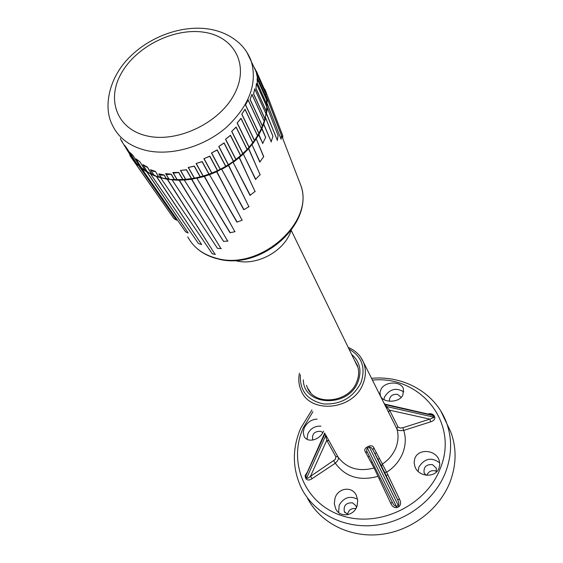 <?xml version="1.0" encoding="UTF-8"?>
<svg xmlns="http://www.w3.org/2000/svg" width="563" height="563" viewBox="0 0 563 563"><rect width="100%" height="100%" fill="white"/><g stroke="black" fill="none" stroke-linecap="round" stroke-linejoin="round"><path stroke-width="0.84" d="M440.829 411.06L450.787 431.983C456.706 448.007 456.487 464.602 450.133 481.773C439.393 509.719 410.462 531.479 379.561 534.568C348.645 537.686 319.376 522.112 307.06 497.396M357.132 505.651C354.648 515.877 340.059 518.298 335.738 508.882L334.338 503.836L334.936 498.544C337.399 488.191 351.995 485.433 356.393 495.517L357.709 500.493L357.132 505.651M439.056 468.078C435.382 478.36 418.45 477.086 414.945 466.685L414.094 462.462L414.861 458.303C418.724 448.12 435.804 449.851 439.119 460.217L439.802 464.172L439.056 468.078M428.105 413.946C430.611 413.397 432.56 413.882 433.946 415.403L434.791 417.056C435.023 419.351 433.658 420.934 430.681 421.821L403.699 430.421C406.092 437.486 405.754 445.143 402.679 453.384C399.125 461.512 393.769 467.783 386.626 472.209L399.596 499.346C401.095 502.309 400.863 504.765 398.914 506.7L396.992 507.615C394.262 507.925 392.221 506.552 390.87 503.519L374.064 467.987L365.288 451.737C364.219 450.083 364.775 448.535 366.956 447.092L368.828 446.192C371.362 445.375 373.009 445.868 373.783 447.669L386.626 472.209L384.613 472.357L373.002 449.943L397.562 499.543L381.587 466.248M325.639 434.756L338.011 456.98C339.158 458.254 338.264 460.323 335.316 463.208L312.092 478.656C309.587 480.394 307.539 480.45 305.948 478.817L305.083 475.665L307.447 471.914M323.584 431.145C319.861 440.28 307.124 443.37 304.041 436.149L303.232 432.222L304.259 427.852C307.236 422.306 311.494 419.4 317.032 419.125M402.855 427.739L429.858 419.125L389.554 410.174L398.027 426.93L400.187 428.049L402.855 427.739L403.699 430.421C399.498 430.955 397.211 430.406 396.831 428.781L363.445 362.178C366.21 369.208 366.034 376.527 362.896 384.156C353.092 410.286 309.974 414.291 301.078 390.377C298.721 384.944 298.186 379.216 299.467 373.199M379.448 458.493L377.991 459.422M372.234 462.04L371.045 462.399M306.321 474.426L305.92 476.34L306.652 478.05L325.66 435.685L326.737 440.315L310.459 476.361L335.316 459.387L335.872 456.734L326.737 440.315L329.059 440.857M305.948 478.817L306.652 478.05L307.694 478.325L310.459 476.361L312.092 478.656M439.745 462.934C431.596 456.889 424.657 458.254 418.914 467.016L418.119 471.393M357.547 499.163C349.883 495.489 343.761 497.488 339.179 505.159L338.623 512.485M339.383 514.476L339.609 514.885M320.938 426.149C315.013 425.874 310.649 428.387 307.862 433.686L306.997 439.26M402.834 395.212C399.223 402.974 382.699 403.256 380.377 395.599L379.976 392.411L381.074 389.188C384.846 381.362 401.095 380.75 403.474 388.927L402.834 395.212M403.868 391.932C396.148 387.309 389.744 388.934 384.642 396.809L383.896 399.582M389.293 401.264C389.483 396.261 392.263 393.959 397.633 394.367L401.166 397.379M312.739 439.724L312.937 440.041L312.739 439.724C311.825 433.974 314.471 431.174 320.685 431.321L322.866 432.581M347.997 514.638L344.373 511.725C343.303 505.546 346.027 502.59 352.544 502.843L355.915 505.736L356.428 507.502M426.831 475.299C428.401 471.604 431.195 470.126 435.22 470.865L436.48 471.4M425.952 475.207L424.101 472.744C423.496 466.959 426.282 464.25 432.461 464.616L436.304 468.149L436.241 472.167M376.443 452.751L374.972 453.687M369.356 456.262L367.963 456.692M347.484 514.476C348.525 510.022 351.312 508.065 355.858 508.6M431.385 413.868L432.891 415.48M385.951 406.62L384.283 403.333M325.674 434.833L325.66 435.685L324.879 433.932L305.223 477.107M368.828 446.192L369.419 447.226L367.442 448.169L366.956 447.092M396.992 507.615L396.401 506.418C394.783 506.165 393.375 504.73 392.2 502.105L367.519 452.568C366.443 450.696 366.414 449.225 367.442 448.169L396.401 506.418L398.33 505.497L369.419 447.226L371.059 447.479L372.952 449.851L397.619 499.662C398.907 502.175 399.139 504.117 398.33 505.497L398.914 506.7M385.936 406.592L384.909 404.389L386.422 406.514L385.655 405.937M388.491 412.334L389.554 410.174L386.422 406.514L433.728 417.141L432.877 415.473L385.585 404.783L384.677 403.924M385.993 405.585L385.402 405.388M385.754 404.354L433.946 415.403M430.632 414.516L431.877 414.797M434.791 417.056L429.858 419.125L430.681 421.821M397.865 426.655L396.831 428.781C398.731 434.77 398.372 441.209 395.768 448.113C392.777 454.918 388.308 460.217 382.34 464.018L381.559 466.199L372.952 449.851L373.783 447.669M365.288 451.737L367.519 452.568M399.596 499.346L397.569 499.564L384.613 472.357M392.2 502.105L390.87 503.519M333.697 460.9L335.316 463.208C345.386 476.96 359.609 481.337 377.998 476.333M324.548 433.616L324.879 433.932L324.992 433.461M212.096 253.477L160.582 177.711L212.279 253.765L214.58 254.328L214.975 254.194L167.232 179.238L160.751 177.809M156.577 176.486L201.645 244.574L156.373 176.479M169.906 202.047L150.441 173.819M147.879 172.433L146.922 171.863L188.183 232.983L146.732 171.814L141.989 168.956L141.841 168.407M139.075 165.994L176.536 220.21L139.244 166.395M291.05 230.64C284.674 251.14 256.538 266.433 235.714 260.704L234.715 260.444M129.596 154.016L130.06 155.789L131.756 157.541M134.853 161.257L135.169 162.967L137.851 165.177M150.56 173.96L155.339 176.163M178.133 180.216L172.109 179.879L217.459 248.346L220.928 248.579L179.111 180.216L178.133 180.216M190.66 179.393L184.284 180.054L223.567 241.436L227.642 241.055L191.589 179.28L190.66 179.393M203.391 176.648L196.895 178.316L230.232 232.667L234.271 231.886L234.778 231.548L204.256 176.444L203.391 176.648M215.918 172.074L209.513 174.713L237.136 222.012L241.485 220.478L241.977 220.063L216.692 171.792L215.918 172.074M227.825 165.818L221.731 169.343L243.92 209.485L244.595 209.33L248.853 206.656L228.479 165.48L227.825 165.818M238.698 158.083L233.124 162.383L250.232 195.171L255.018 191.476L239.226 157.703L238.698 158.083M248.192 149.132L243.336 154.079L255.693 179.217L260.092 174.706L248.579 148.745L248.192 149.132M256.003 139.272L252.013 144.705L259.965 161.841L263.737 156.605L256.242 138.892L256.003 139.272M261.879 128.828L258.889 134.578L262.717 143.291L265.637 137.485L261.879 128.828M272.893 136.345L271.19 141.686L263.751 124.036L265.602 117.878L272.893 136.345L265.595 117.667L272.837 136.197M278.108 135.507L277.299 140.145L266.475 113.423L267.453 108.117L267.066 107.35M267.172 102.086L267.348 98.821L266.44 97.3M265.377 92.325L265.257 90.129L263.941 88.18M266.222 95.611L282.795 138.695L266.243 95.858M267.059 103.226L281.113 139.293L267.017 103.423M277.299 140.145L266.39 113.613L266.144 115.049M271.183 141.707L263.639 124.24M256.242 138.892L263.66 156.859M260.352 161.475L259.832 162.137L252.013 144.705M251.76 144.747L248.691 148.555L260.092 174.706M256.151 178.907L255.539 179.498L243.336 154.079M242.878 153.586L243.125 154.213L239.374 157.527L255.018 191.476M250.697 194.953L250.049 195.417L233.124 162.383M232.744 162.214L228.655 165.318L248.853 206.656M244.342 209.373L243.73 209.696L221.731 169.343M221.343 169.111L216.889 171.652L241.977 220.063M237.473 221.984L236.939 222.181L209.513 174.713M209.077 174.241L209.288 174.748L204.475 176.332L234.778 231.548M230.457 232.702L230.035 232.793L196.895 178.316M196.6 178.161L191.814 179.196L227.642 241.055M223.673 241.485L184.284 180.054M183.96 179.513L184.08 180.019L179.344 180.167L220.928 248.579M217.487 248.382L172.109 179.879M171.891 179.759L167.457 179.224L214.975 254.194M157.281 183.679L198.443 243.568L201.209 244.419M142.643 169.899L185.579 231.822L188.183 232.983M135.817 163.896L173.918 218.606L176.191 219.964M130.686 156.697L164.361 204.876M282.753 138.322L282.76 135.683M281.113 138.92L281.43 135.359M248.346 148.153L248.579 148.745M258.889 134.578L256.271 138.625M262.717 143.291L258.382 134.416M261.971 128.477L265.722 137.435M265.595 117.836L272.865 136.084M228.374 164.846L228.479 165.48M266.475 113.423L266.095 113.367M216.741 171.349L216.692 171.792M204.348 176.05L204.256 176.444M191.673 178.696L191.589 179.28M167.394 178.752L167.232 179.238M147.253 166.979L146.479 167.042L142.819 164.614L147.253 166.979M155.374 171.476L153.706 171.497L150.68 169.801L153.84 174.973L156.732 176.472L158.52 176.655L155.458 171.405L158.653 176.669L160.976 177.338L158.857 173.833L164.192 175.002L166.289 178.513L168.773 178.9L165.628 173.629L171.286 174.178L174.403 179.456L177.014 179.562L172.862 172.503L178.76 172.419L182.869 179.491L185.565 179.308L180.434 170.448L186.494 169.723L191.561 178.605L194.291 178.14L188.225 167.45L194.334 166.092L200.337 176.803L203.067 176.064L196.086 163.523L202.159 161.546L209.063 174.122L211.744 173.108L203.883 158.689L209.823 156.127L217.585 170.596L220.182 169.329L211.477 152.995L217.184 149.885L225.784 166.275L228.254 164.776L218.726 146.5L224.102 142.896L233.525 161.236L235.82 159.526L225.496 139.279L230.464 135.233L240.675 155.55L242.766 153.664L231.66 131.411L236.143 126.985L247.129 149.322L248.987 147.288L237.114 123.001L241.034 118.272L252.794 142.65L254.377 140.497L241.745 114.141L245.046 109.187L257.565 135.641L258.867 133.403L245.475 104.957L248.107 99.855L261.394 128.399L262.386 126.119L250.042 99.489L251.957 94.338L264.216 121.052L264.884 118.758L253.554 93.965L254.729 88.834L266.003 113.705L266.348 111.432L255.975 88.497L256.397 83.472L266.735 106.47L266.742 104.261L257.305 83.19L257.143 78.7M159.026 173.981L161.095 177.394L163.39 178.387L166.148 178.506L164.1 175.093L161.447 175.17L158.857 173.833M165.811 173.756L168.9 178.943L170.498 179.506L174.256 179.47L171.187 174.277L167.535 174.523L165.628 173.629M173.052 172.623L177.148 179.59L182.722 179.52L178.661 172.538L173.974 173.024L172.862 172.503M245.616 104.943L258.952 133.283L261.359 128.526L248.114 100.087L245.475 104.957M250.169 99.468L262.457 125.992L264.202 121.179L251.985 94.563L250.042 99.489M253.66 93.937L264.948 118.631L266.003 113.825L254.772 89.06L253.554 93.965M256.059 88.468L266.383 111.305L266.813 106.738L256.468 83.69L255.975 88.497M257.052 78.538L257.565 79.622L257.305 83.19M256.51 73.591L257.551 75.477L257.544 78.166L256.496 73.563M255.095 69.411L256.601 71.663L256.728 73.507L254.983 69.214M253.681 66.561L254.919 69.298M241.9 114.127L254.483 140.384L257.516 135.767L245.039 109.419L241.745 114.141M237.283 122.994L249.099 147.182L252.724 142.777L241.013 118.497L237.114 123.001M231.843 131.418L242.899 153.572L247.044 149.448L236.101 127.21L231.66 131.411M225.686 139.293L235.96 159.449L240.577 155.669L230.408 135.444L225.496 139.279M218.923 146.528L228.395 164.706L233.413 161.342L224.039 143.101L218.726 146.5M211.681 153.037L220.337 169.273L225.657 166.374L217.107 150.082L211.477 152.995M204.095 158.745L211.899 173.073L217.452 170.68L209.739 156.31L203.883 158.689M196.297 163.594L203.222 176.043L208.915 174.192L202.068 161.715L196.086 163.523M188.429 167.535L194.446 178.133L200.189 176.866L194.242 166.24L188.225 167.45M180.639 170.547L185.706 179.323L191.413 178.647L186.388 169.857L180.434 170.448M122.277 141.559L120.897 139.948L120.433 138.287M127.203 148.913L125.127 146.859L124.507 145.141L127.238 148.899L135.922 162.433M133.051 155.655L130.166 153.199L129.736 152.299L133.1 155.627L139.715 166.268M139.751 161.708L135.866 158.815L139.814 161.665L145.296 170.526M150.68 169.801L155.458 171.405M371.615 378.322C403.474 375.218 435.389 392.833 446.325 422.201C452.258 438.274 452.005 454.946 445.572 472.209C434.643 500.458 405.191 522.443 373.881 525.434C342.557 528.453 313.112 512.485 301.057 487.396C292.225 467.909 292.155 448.106 300.839 427.971L311.944 409.948M312.915 411.701L303.33 427.697C287.742 461.941 304.534 503.639 341.769 515.631C378.779 528.171 426.226 505.553 440.231 468.55C459.478 422.679 420.132 375.197 372.516 380.095M374.064 467.987C358.631 472.047 346.618 468.374 338.011 456.98L335.738 456.445M387.83 474.722L386.197 475.693M380.384 478.388L379.166 478.817M300.389 374.796C299.509 390.448 307.138 400.152 323.282 403.903C340.348 404.881 352.874 397.886 360.862 382.91C365.992 367.928 362.037 356.639 348.997 349.053M360.503 356.9L363.445 362.178C360.454 355.302 355.373 350.376 348.201 347.406M306.448 385.317L307.391 387.724C314.421 406.282 348.905 402.925 356.639 382.115C359.06 376.19 359.257 370.553 357.245 365.183L354.366 360.074M351.565 354.331C359.933 361.65 362.037 370.904 357.885 382.087C348.011 408.309 303.513 406.071 303.309 379.856M309.404 391.13L307.391 387.724L310.699 392.735M187.753 236.847C193.531 247.607 203.166 254.765 216.664 258.311C259.796 271.113 315.315 221.892 300.677 184.995L299.066 180.829M160.539 177.268L160.582 177.711L156.993 176.578M201.645 244.574L201.265 244.419M141.686 168.189L139.265 166.078M266.975 103.627L266.918 107.069M277.32 140.081L277.256 140.504M271.31 141.475L271.113 142.045M263.561 124.409L261.999 128.287L261.654 127.977M263.005 142.925L262.625 143.6M260.268 174.636L259.93 175.016M255.236 191.413L254.772 191.793M249.12 206.607L248.557 206.952M242.287 220.027L241.668 220.302M235.13 231.541L234.489 231.717M228.036 241.077L227.424 241.147M221.365 248.635L220.816 248.614M215.446 254.293L214.982 254.194M142.967 164.79L147.253 171.736L150.638 173.812L151.482 173.946L147.224 167M151.651 174.03L153.734 174.91L150.518 169.639M204.573 32.323C174.762 27.348 136.696 46.032 121.474 73.042C105.83 99.954 117.294 129.919 147.942 136.119C178.365 142.749 219.943 122.488 234.518 93.838C249.557 65.28 234.588 36.891 204.573 32.323M147.154 150.673C130.327 146.788 118.772 138.329 112.487 125.296C102.536 106.576 109.532 76.505 130.137 56.631C150.539 36.377 181.793 25.124 208.148 28.938C220.379 30.747 230.823 35.546 239.486 43.344C244.687 48.235 248.579 54.097 251.175 60.917C257.643 83.387 249.444 105.485 226.572 127.203C204.425 146.521 172.018 155.979 147.154 150.673M127.238 148.899L134.979 161.321L132.706 158.998L125.732 147.823M133.1 155.627L139.694 166.24L141.341 167.633L135.866 158.815M139.814 161.665L145.261 170.483L147.161 171.652L142.819 164.614M147.295 166.944L151.82 174.073M266.405 99.433L266.095 97.343L257.544 78.166M256.763 73.486L264.575 91.276L256.728 73.507M246.784 52.092L255.018 69.284M257.368 83.169L266.771 104.134L266.545 99.75M257.594 78.137L266.095 97.223L265.652 93.697M264.427 90.819L263.843 87.983M130.799 154.22L136.626 163.566L141.341 167.633M136.506 159.815L141.412 167.725L145.416 170.582M266.102 97.378L266.419 99.461M257.565 79.622L266.848 100.425L266.756 106.548M266.749 106.604L256.461 83.676M266.369 111.488L266.025 113.796M264.906 118.821L264.237 121.151M264.216 121.214L262.478 126.119M262.4 126.168L261.415 128.512M261.38 128.596L258.98 133.403M258.874 133.431L257.587 135.753M257.537 135.824L254.518 140.504M254.392 140.476L252.815 142.77M252.738 142.826L247.157 149.441M247.058 149.476L242.942 153.678M242.942 153.685L240.711 155.669M240.584 155.648L233.568 161.342M233.462 161.285L228.487 164.797L220.45 169.357L211.808 173.087M209.14 174.094L203.187 176.043M191.744 178.577L185.741 179.365M156.796 176.536L153.868 175.002M424.418 473.434L424.101 472.744M344.999 512.703L344.373 511.725M431.87 414.797L430.596 414.509M306.363 474.342L306.061 475.01M306.04 475.059L324.724 432.982M357.991 367.519L291.233 230.394M217.029 258.706C209.274 256.721 202.589 253.301 196.973 248.438M217.839 258.91C260.683 271.056 315.153 223.525 300.677 184.995L282.753 138.477M282.872 135.979L265.257 90.129M281.556 135.697L267.348 98.821M278.256 135.901L267.453 108.117M150.814 173.904L151.553 174.016M156.908 176.564L158.597 176.733M163.559 178.471L166.226 178.591M170.666 179.597L174.333 179.555M178.133 179.907L182.799 179.611M256.559 83.929L266.813 106.738L266.405 111.425M257.551 75.477L265.947 94.359L266.116 97.322M256.601 71.663L264.131 88.63L264.413 90.749M254.757 68.271L255.44 69.805M121.488 140.891L124.965 146.471M266.017 113.867L264.962 118.751M211.808 173.207L209.154 174.206M203.137 176.156L200.456 176.888M200.414 176.895L194.608 178.218M194.369 178.225L191.701 178.682M185.642 179.393L183.024 179.569M178.021 179.886L177.31 179.688M177.085 179.646L174.572 179.541M170.554 179.576L169.048 179.041M134.916 161.285L133.72 160.413M168.844 178.971L166.465 178.598M163.446 178.45L161.208 177.486M139.631 166.226L137.661 165.001M161.032 177.401L158.822 176.768M142.369 169.006L145.205 170.498M153.776 174.959L151.764 174.08M145.388 170.575L147.182 171.687M150.701 173.876L147.795 172.355"/></g></svg>
